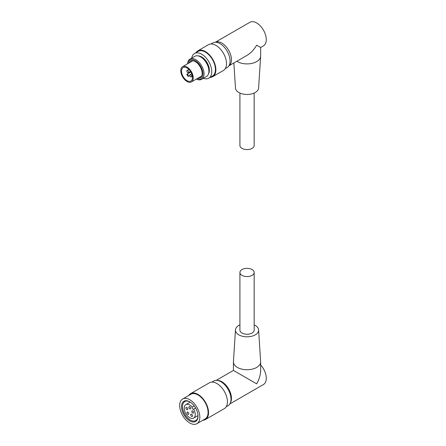 <?xml version="1.0" encoding="UTF-8"?>
<svg xmlns="http://www.w3.org/2000/svg" width="446" height="446" viewBox="0 0 446 446"><rect width="100%" height="100%" fill="white"/><g stroke="black" fill="none" stroke-linecap="round" stroke-linejoin="round"><path stroke-width="0.67" d="M228.932 65.807L247.039 55.354C250.769 53.13 253.98 49.746 256.662 45.197L260.648 47.499L263.463 45.871A13.609 7.855 60 0 0 265.548 34.966A13.609 7.855 60 0 0 256.662 22.975A13.609 7.855 60 0 0 249.855 22.3L215.323 42.236M215.351 42.236A13.609 7.855 60 0 1 221.835 43.078A13.609 7.855 60 0 1 230.638 54.786A13.609 7.855 60 0 1 228.949 65.785M186.746 74.359A7.777 4.488 -120 0 0 188.229 76.456A1.293 0.747 -120 0 0 188.006 74.945A1.293 0.747 -120 0 0 186.796 74.331A1.293 0.747 -120 0 0 186.746 74.359M191.741 58.097A14.255 8.229 60 0 1 194.545 53.487A14.255 8.229 60 0 1 201.67 54.195A14.255 8.229 60 0 1 210.986 66.755A14.255 8.229 60 0 1 208.8 78.178A14.255 8.229 60 0 1 203.404 78.301M198.191 55.912A10.871 6.277 60 0 1 201.67 56.96A10.871 6.277 60 0 1 208.522 73.813M194.545 53.487L198.208 51.368A14.255 8.229 60 0 1 205.338 52.076A14.255 8.229 60 0 1 214.654 64.637A14.255 8.229 60 0 1 212.469 76.065L208.8 78.178M196.034 52.622A14.908 8.608 60 0 1 197.885 50.811A14.908 8.608 60 0 1 205.338 51.546A14.908 8.608 60 0 1 215.078 64.681A14.908 8.608 60 0 1 212.792 76.623A14.908 8.608 60 0 1 210.295 77.32M197.885 50.811L208.516 44.672A14.908 8.608 60 0 1 215.97 45.408A14.908 8.608 60 0 1 225.704 58.543A14.908 8.608 60 0 1 223.424 70.485L212.792 76.623M211.014 43.976L212.876 42.905A14.255 8.229 60 0 1 220.001 43.608A14.255 8.229 60 0 1 229.316 56.174A14.255 8.229 60 0 1 227.131 67.597L225.269 68.673M187.593 63.784A11.663 6.735 60 0 1 189.985 59.112L194.818 56.319A11.663 6.735 60 0 1 200.65 56.898L201.213 57.222A10.871 6.277 60 0 1 208.901 70.535L208.901 71.182A11.663 6.735 60 0 1 206.487 76.522L201.653 79.316A11.663 6.735 60 0 1 196.407 79.053M188.797 63.087A9.723 5.614 60 0 1 190.397 61.119A9.723 5.614 60 0 1 195.259 61.598A9.723 5.614 60 0 1 201.609 70.167A9.723 5.614 60 0 1 200.115 77.955A9.723 5.614 60 0 1 197.611 78.351M187.671 63.739A10.871 6.277 60 0 1 195.259 60.662A10.871 6.277 60 0 1 202.919 73.25A10.871 6.277 60 0 1 196.48 79.009M189.985 59.112A11.663 6.735 60 0 1 195.816 59.686A11.663 6.735 60 0 1 203.437 69.966A11.663 6.735 60 0 1 201.653 79.316M201.213 57.222L200.65 56.898A11.663 6.735 60 0 1 208.901 71.182M187.008 67.101A8.814 5.09 60 0 1 192.767 74.867A8.814 5.09 60 0 1 191.418 81.93A8.814 5.09 60 0 1 182.604 76.84A8.814 5.09 60 0 1 182.604 66.666A8.814 5.09 60 0 1 187.008 67.101M187.008 80.648A7.777 4.488 -120 0 0 190.899 81.033A7.777 4.488 -120 0 0 190.899 72.051A7.777 4.488 -120 0 0 183.122 67.563A7.777 4.488 -120 0 0 181.929 73.796A7.777 4.488 -120 0 0 187.008 80.648M189.79 75.552L188.229 76.456M190.86 71.99L186.846 74.304M187.721 72.637A1.293 0.747 -120 0 0 188.374 72.704A1.293 0.747 -120 0 0 188.374 71.204A1.293 0.747 -120 0 0 187.075 70.457A1.293 0.747 -120 0 0 186.874 71.494A1.293 0.747 -120 0 0 187.721 72.637M190.676 76.84A1.293 0.747 -120 0 0 191.323 76.902A1.293 0.747 -120 0 0 191.323 75.407A1.293 0.747 -120 0 0 190.024 74.66A1.293 0.747 -120 0 0 189.829 75.697A1.293 0.747 -120 0 0 190.676 76.84M260.648 47.499L260.648 56.045A13.609 7.855 180 0 1 260.637 56.335A13.609 7.855 180 0 1 251.616 63.444A13.609 7.855 180 0 1 236.837 61.247M260.637 56.335L258.602 88.04A11.574 6.679 180 0 1 247.039 94.474A11.574 6.679 180 0 1 235.477 88.04L233.866 62.964M254.164 93.052L254.164 145.468A7.13 4.114 180 0 1 247.039 149.583A7.13 4.114 180 0 1 239.909 145.468L239.909 93.052M260.648 361.879L260.648 370.425C260.587 374.774 259.26 379.245 256.662 383.839L233.431 370.425L233.431 361.879A13.609 7.855 0 0 0 247.039 369.74A13.609 7.855 0 0 0 260.648 361.879A13.609 7.855 0 0 0 260.637 361.589L258.602 329.884A11.574 6.679 0 0 0 255.218 325.407A11.574 6.679 0 0 0 254.164 324.872M217.336 380.416A13.609 7.855 60 0 1 228.636 388.906A13.609 7.855 60 0 1 230.342 402.939M260.648 364.917A13.609 7.855 60 0 1 263.463 384.513L229.846 403.92M189.756 422.992A14.255 8.229 60 0 1 180.446 410.432A14.255 8.229 60 0 1 182.631 399.008A14.255 8.229 60 0 1 196.887 407.237A14.255 8.229 60 0 1 196.887 423.7A14.255 8.229 60 0 1 189.756 422.992M189.756 420.879A11.663 6.735 60 0 1 181.511 406.59A11.663 6.735 60 0 1 189.756 401.829A11.663 6.735 60 0 1 198.007 416.112A11.663 6.735 60 0 1 189.756 420.879M182.631 399.008L190.877 394.242A14.255 8.229 60 0 1 205.132 402.476A14.255 8.229 60 0 1 205.132 418.939L196.887 423.7M188.703 395.502A14.908 8.608 60 0 1 190.554 393.684A14.908 8.608 60 0 1 205.461 402.286A14.908 8.608 60 0 1 205.461 419.496A14.908 8.608 60 0 1 202.963 420.193M190.554 393.684L209.43 382.785A14.908 8.608 60 0 1 224.338 391.387A14.908 8.608 60 0 1 224.338 408.597L205.461 419.496M211.928 382.088L213.79 381.018A14.255 8.229 60 0 1 228.045 389.247A14.255 8.229 60 0 1 228.045 405.709L226.189 406.785M198.002 415.823A10.966 6.328 60 0 1 195.738 420.561A10.966 6.328 60 0 1 190.252 420.02A10.966 6.328 60 0 1 183.094 410.359A10.966 6.328 60 0 1 184.772 401.573A10.966 6.328 60 0 1 190.007 401.98M194.222 405.921L192.204 407.081A1.293 0.747 -120 0 0 192.427 408.586A1.293 0.747 -120 0 0 193.636 409.205A1.293 0.747 -120 0 0 193.687 409.172L195.627 408.051M192.711 410.9A1.293 0.747 -120 0 0 192.059 410.833A1.293 0.747 -120 0 0 192.059 412.333A1.293 0.747 -120 0 0 193.358 413.08A1.293 0.747 -120 0 0 193.558 412.043A1.293 0.747 -120 0 0 192.711 410.9M189.756 406.696A1.293 0.747 -120 0 0 189.11 406.635A1.293 0.747 -120 0 0 189.11 408.129A1.293 0.747 -120 0 0 190.409 408.876A1.293 0.747 -120 0 0 190.604 407.839A1.293 0.747 -120 0 0 189.756 406.696M192.204 407.081A7.777 4.488 -120 0 0 185.87 404.617A7.777 4.488 -120 0 0 185.87 413.598A7.777 4.488 -120 0 0 193.648 418.086A7.777 4.488 -120 0 0 193.687 409.172M186.807 407.488A1.293 0.747 -120 0 0 186.16 407.427A1.293 0.747 -120 0 0 186.16 408.921A1.293 0.747 -120 0 0 187.454 409.673A1.293 0.747 -120 0 0 187.655 408.631A1.293 0.747 -120 0 0 186.807 407.488M187.928 412.137A1.293 0.747 -120 0 0 187.275 412.071A1.293 0.747 -120 0 0 187.275 413.57A1.293 0.747 -120 0 0 188.574 414.317A1.293 0.747 -120 0 0 188.77 413.28A1.293 0.747 -120 0 0 187.928 412.137M191.59 414.25A1.293 0.747 -120 0 0 190.944 414.189A1.293 0.747 -120 0 0 190.944 415.683A1.293 0.747 -120 0 0 192.237 416.436A1.293 0.747 -120 0 0 192.438 415.393A1.293 0.747 -120 0 0 191.59 414.25M239.909 324.872A11.574 6.679 0 0 0 235.477 329.884L233.436 361.589A13.609 7.855 0 0 0 233.431 361.879M235.477 329.884A11.574 6.679 0 0 0 247.039 336.814A11.574 6.679 0 0 0 258.602 329.884M254.164 272.456L254.164 330.135A7.13 4.114 180 0 1 249.766 333.937A7.13 4.114 180 0 1 242 333.045A7.13 4.114 180 0 1 239.909 330.135L239.909 272.456A7.13 4.114 0 0 0 247.039 276.576A7.13 4.114 0 0 0 254.164 272.456A7.13 4.114 0 0 0 252.079 269.546A7.13 4.114 0 0 0 244.308 268.654A7.13 4.114 0 0 0 239.909 272.456M191.418 81.93L201.715 75.987M182.604 66.666L192.901 60.723M190.855 71.984L186.796 74.331M188.887 69.414L187.075 70.457M190.531 71.455L188.374 72.704M191.696 73.69L190.024 74.66M192.416 76.272L191.323 76.902M216.238 380.349L233.431 370.425M193.648 418.086L197.996 415.577M185.87 404.617L190.219 402.108"/></g></svg>
